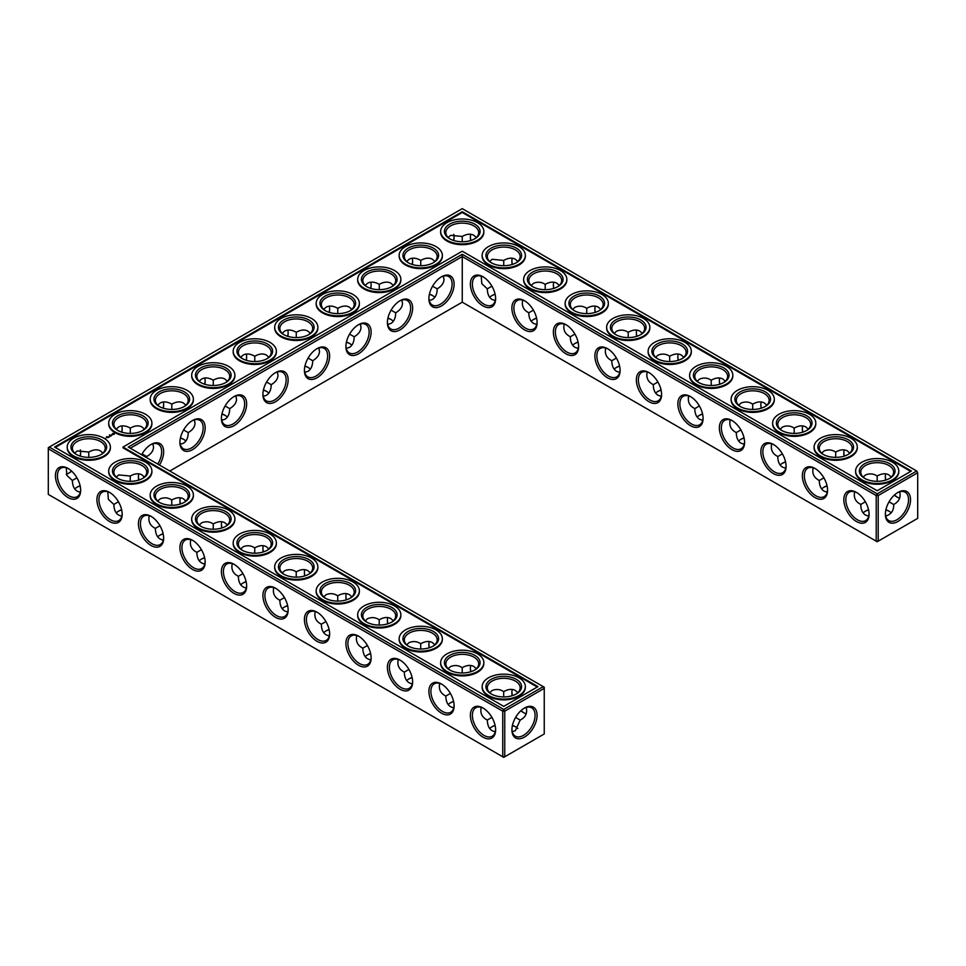<?xml version="1.0" encoding="UTF-8"?>
<svg xmlns="http://www.w3.org/2000/svg" width="966" height="966" viewBox="0 0 966 966"><rect width="100%" height="100%" fill="white"/><g stroke="black" fill="none" stroke-linecap="round" stroke-linejoin="round"><path stroke-width="1.45" d="M889.3 511.364A17.835 10.3 0 0 0 885.858 509.927M868.579 509.915A17.835 10.3 0 0 0 865.101 511.364M891.256 512.874A16.434 9.491 0 0 0 888.817 511.074A16.434 9.491 0 0 0 885.894 509.734M868.531 509.722A16.434 9.491 0 0 0 865.584 511.074A16.434 9.491 0 0 0 863.121 512.898M865.355 501.777L860.766 504.469C860.839 509.625 862.445 513.175 865.584 515.107L868.724 516.122M899.732 491.791C900.964 497.587 898.935 501.813 893.635 504.469L889.046 501.825M893.635 504.469C893.985 510.386 891.352 514.262 885.701 516.086M515.844 726.975A17.835 10.3 0 0 0 512.403 725.538M495.123 725.526A17.835 10.3 0 0 0 491.646 726.975M225.38 415.537A17.835 10.3 0 0 0 221.914 414.088M266.87 391.58A17.835 10.3 0 0 0 263.404 390.131M308.371 367.623A17.835 10.3 0 0 0 304.894 366.174M183.89 439.494A17.835 10.3 0 0 0 180.413 438.045M163.157 533.872A17.835 10.3 0 0 0 159.692 535.321M121.668 509.915A17.835 10.3 0 0 0 118.202 511.364M349.861 343.667A17.835 10.3 0 0 0 346.396 342.218M412.132 677.613A17.835 10.3 0 0 0 408.666 679.062M370.642 653.656A17.835 10.3 0 0 0 367.165 655.105M391.363 319.71A17.835 10.3 0 0 0 387.885 318.261M432.853 295.753A17.835 10.3 0 0 0 429.387 294.304M329.14 629.699A17.835 10.3 0 0 0 325.675 631.148M453.622 701.57A17.835 10.3 0 0 0 450.156 703.019M287.651 605.742A17.835 10.3 0 0 0 284.173 607.191M80.178 485.958A17.835 10.3 0 0 0 76.7 487.407M204.659 557.829A17.835 10.3 0 0 0 201.182 559.278M246.149 581.786A17.835 10.3 0 0 0 242.683 583.235M827.077 485.958A17.835 10.3 0 0 0 823.612 487.407M785.587 462.002A17.835 10.3 0 0 0 782.11 463.451M744.086 438.045A17.835 10.3 0 0 0 740.62 439.494M702.596 414.088A17.835 10.3 0 0 0 699.13 415.537M495.123 294.304A17.835 10.3 0 0 0 491.646 295.753M619.604 366.174A17.835 10.3 0 0 0 616.139 367.623M578.115 342.218A17.835 10.3 0 0 0 574.637 343.667M661.106 390.131A17.835 10.3 0 0 0 657.629 391.58M536.613 318.261A17.835 10.3 0 0 0 533.147 319.71M860.766 504.409C855.465 501.777 853.437 497.562 854.668 491.754M869.062 513.646A16.434 9.491 60 0 1 865.669 520.614A16.434 9.491 60 0 1 849.235 511.123A16.434 9.491 60 0 1 849.235 492.153A16.434 9.491 60 0 1 856.963 492.696M897.438 492.732A16.386 9.455 -60 0 1 905.142 492.189A16.386 9.455 -60 0 1 905.142 511.111A16.386 9.455 -60 0 1 888.756 520.565A16.386 9.455 -60 0 1 885.375 513.622M891.28 477.059L888.817 474.849C885.581 473.099 881.704 473.485 877.2 476.009L877.164 481.322M899.732 498.202A16.434 9.491 60 0 1 896.955 496.995A16.434 9.491 60 0 1 894.335 495.135M885.641 480.09A16.434 9.491 60 0 1 885.339 476.866A16.434 9.491 60 0 1 885.677 473.835M863.145 477.083L865.584 474.898C869.738 473.255 873.602 473.63 877.152 476.033L877.152 476.033M462.255 302.177L462.255 256.558L876.21 495.558L876.21 541.165L877.2 541.745L917.7 518.356L917.7 472.748L878.203 495.558L878.203 541.165L876.21 541.165L462.255 302.177L169.799 471.022M462.255 254.263L877.2 493.831L878.203 495.558L876.21 495.558L877.2 493.831L916.71 471.022L462.255 208.644L48.3 447.644L48.3 448.792L49.29 447.065L503.745 709.442L502.755 711.169L504.747 711.169L503.745 709.442L543.254 686.633L544.244 688.36L504.747 711.169L504.747 756.776L502.755 756.776L502.755 711.169L48.3 448.792L48.3 494.399L503.745 757.356L544.244 733.967L544.244 687.212L128.297 447.065L462.255 254.263L462.255 256.558L130.289 448.212M489.665 728.509A16.434 9.491 180 0 1 492.129 726.686A16.434 9.491 180 0 1 495.075 725.333M512.439 725.345A16.434 9.491 180 0 1 515.361 726.686A16.434 9.491 180 0 1 517.812 728.485M221.951 413.895A16.434 9.491 180 0 1 224.897 415.247A16.434 9.491 180 0 1 227.36 417.07M263.452 389.938A16.434 9.491 180 0 1 266.399 391.29A16.434 9.491 180 0 1 268.85 393.114M304.942 365.981A16.434 9.491 180 0 1 307.888 367.334A16.434 9.491 180 0 1 310.352 369.157M180.461 437.852A16.434 9.491 180 0 1 183.407 439.204A16.434 9.491 180 0 1 185.87 441.027M157.712 536.855A16.434 9.491 180 0 1 160.175 535.031A16.434 9.491 180 0 1 163.121 533.679M116.222 512.898A16.434 9.491 180 0 1 118.673 511.074A16.434 9.491 180 0 1 121.619 509.722M346.432 342.024A16.434 9.491 180 0 1 349.39 343.377A16.434 9.491 180 0 1 351.841 345.2M406.686 680.595A16.434 9.491 180 0 1 409.137 678.772A16.434 9.491 180 0 1 412.084 677.42M365.184 656.638A16.434 9.491 180 0 1 367.648 654.815A16.434 9.491 180 0 1 370.594 653.463M387.934 318.068A16.434 9.491 180 0 1 390.88 319.42A16.434 9.491 180 0 1 393.343 321.243M429.423 294.111A16.434 9.491 180 0 1 432.382 295.463A16.434 9.491 180 0 1 434.833 297.286M323.695 632.682A16.434 9.491 180 0 1 326.146 630.858A16.434 9.491 180 0 1 329.104 629.506M448.176 704.552A16.434 9.491 180 0 1 450.639 702.729A16.434 9.491 180 0 1 453.585 701.376M282.193 608.725A16.434 9.491 180 0 1 284.656 606.902A16.434 9.491 180 0 1 287.602 605.549M74.72 488.941A16.434 9.491 180 0 1 77.183 487.118A16.434 9.491 180 0 1 80.13 485.765M199.201 560.811A16.434 9.491 180 0 1 201.665 558.988A16.434 9.491 180 0 1 204.611 557.636M240.703 584.768A16.434 9.491 180 0 1 243.154 582.945A16.434 9.491 180 0 1 246.113 581.592M827.041 485.765A16.434 9.491 0 0 0 824.083 487.118A16.434 9.491 0 0 0 821.631 488.941M785.539 461.808A16.434 9.491 0 0 0 782.593 463.161A16.434 9.491 0 0 0 780.13 464.984M744.049 437.852A16.434 9.491 0 0 0 741.103 439.204A16.434 9.491 0 0 0 738.64 441.027M702.548 413.895A16.434 9.491 0 0 0 699.601 415.247A16.434 9.491 0 0 0 697.15 417.07M495.075 294.111A16.434 9.491 0 0 0 492.129 295.463A16.434 9.491 0 0 0 489.665 297.286M619.568 365.981A16.434 9.491 0 0 0 616.61 367.334A16.434 9.491 0 0 0 614.159 369.157M578.066 342.024A16.434 9.491 0 0 0 575.12 343.377A16.434 9.491 0 0 0 572.657 345.2M661.058 389.938A16.434 9.491 0 0 0 658.112 391.29A16.434 9.491 0 0 0 655.648 393.114M536.577 318.068A16.434 9.491 0 0 0 533.618 319.42A16.434 9.491 0 0 0 531.167 321.243M889.3 478.593A16.434 9.491 0 0 0 893.635 472.169A16.434 9.491 0 0 0 877.2 462.69A16.434 9.491 0 0 0 860.766 472.169A16.434 9.491 0 0 0 865.101 478.593M856.456 492.394L856.456 492.394A17.835 10.3 60 0 1 869.074 514.238A17.835 10.3 60 0 1 856.456 521.519A17.835 10.3 60 0 1 843.837 499.676A17.835 10.3 60 0 1 856.456 492.394M897.945 492.431A17.799 10.276 -60 0 1 910.527 499.688A17.799 10.276 -60 0 1 897.945 521.483A17.799 10.276 -60 0 1 885.363 514.226A17.799 10.276 -60 0 1 897.945 492.431L897.945 492.431M897.438 497.261A17.835 10.3 60 0 1 894.48 495.003M885.822 480.042A17.835 10.3 60 0 1 885.339 476.31M847.798 454.636A16.434 9.491 0 0 0 852.133 448.212A16.434 9.491 0 0 0 835.711 438.733A16.434 9.491 0 0 0 819.277 448.212A16.434 9.491 0 0 0 823.612 454.636M849.778 453.102L847.327 450.893C844.091 449.142 840.215 449.528 835.711 452.052L835.675 457.365M821.643 453.126L824.083 450.941C828.248 449.299 832.1 449.673 835.662 452.076M844.139 456.133A16.434 9.491 60 0 1 843.837 452.909A16.434 9.491 60 0 1 844.187 449.878M823.865 477.82L819.277 480.513C819.349 485.669 820.955 489.219 824.083 491.151L827.234 492.165M819.277 480.452C813.976 477.82 811.935 473.606 813.179 467.798M827.56 489.69A16.434 9.491 60 0 1 824.167 496.657A16.434 9.491 60 0 1 807.745 487.166A16.434 9.491 60 0 1 807.745 468.196A16.434 9.491 60 0 1 815.473 468.739M648.983 372.61L648.983 372.61A17.835 10.3 60 0 1 661.589 394.454A17.835 10.3 60 0 1 648.983 401.735A17.835 10.3 60 0 1 636.365 379.892A17.835 10.3 60 0 1 648.983 372.61L648.983 372.61M607.481 348.654L607.481 348.654A17.835 10.3 60 0 1 620.1 370.497A17.835 10.3 60 0 1 607.481 377.778A17.835 10.3 60 0 1 594.875 355.935A17.835 10.3 60 0 1 607.481 348.654L607.481 348.654M565.991 324.697L565.991 324.697A17.835 10.3 60 0 1 578.61 346.54A17.835 10.3 60 0 1 565.991 353.822A17.835 10.3 60 0 1 553.373 331.978A17.835 10.3 60 0 1 565.991 324.697L565.991 324.697M524.49 300.74L524.49 300.74A17.835 10.3 60 0 1 537.108 322.584A17.835 10.3 60 0 1 524.49 329.865A17.835 10.3 60 0 1 511.883 308.021A17.835 10.3 60 0 1 524.49 300.74L524.49 300.74M483 276.783L483 276.783A17.835 10.3 60 0 1 495.618 298.627A17.835 10.3 60 0 1 483 305.908A17.835 10.3 60 0 1 470.382 284.064A17.835 10.3 60 0 1 483 276.783L483 276.783M814.954 468.438L814.954 468.438A17.835 10.3 60 0 1 827.572 490.281A17.835 10.3 60 0 1 814.954 497.562A17.835 10.3 60 0 1 802.348 475.719A17.835 10.3 60 0 1 814.954 468.438L814.954 468.438M773.464 444.481L773.464 444.481A17.835 10.3 60 0 1 786.082 466.324A17.835 10.3 60 0 1 773.464 473.606A17.835 10.3 60 0 1 760.846 451.762A17.835 10.3 60 0 1 773.464 444.481L773.464 444.481M731.974 420.524L731.974 420.524A17.835 10.3 60 0 1 744.581 442.368A17.835 10.3 60 0 1 731.974 449.649A17.835 10.3 60 0 1 719.356 427.805A17.835 10.3 60 0 1 731.974 420.524L731.974 420.524M690.473 396.567L690.473 396.567A17.835 10.3 60 0 1 703.091 418.411A17.835 10.3 60 0 1 690.473 425.692A17.835 10.3 60 0 1 677.854 403.848A17.835 10.3 60 0 1 690.473 396.567L690.473 396.567M441.51 276.783L441.51 276.783A17.835 10.3 120 0 0 428.892 298.627A17.835 10.3 120 0 0 441.51 305.908A17.835 10.3 120 0 0 454.117 284.064A17.835 10.3 120 0 0 441.51 276.783L441.51 276.783M400.009 300.74L400.009 300.74A17.835 10.3 120 0 0 387.39 322.584A17.835 10.3 120 0 0 400.009 329.865A17.835 10.3 120 0 0 412.627 308.021A17.835 10.3 120 0 0 400.009 300.74L400.009 300.74M358.519 324.697L358.519 324.697A17.835 10.3 120 0 0 345.9 346.54A17.835 10.3 120 0 0 358.519 353.822A17.835 10.3 120 0 0 371.125 331.978A17.835 10.3 120 0 0 358.519 324.697L358.519 324.697M317.017 348.654L317.017 348.654A17.835 10.3 120 0 0 304.411 370.497A17.835 10.3 120 0 0 317.017 377.778A17.835 10.3 120 0 0 329.635 355.935A17.835 10.3 120 0 0 317.017 348.654L317.017 348.654M275.527 372.61L275.527 372.61A17.835 10.3 120 0 0 262.909 394.454A17.835 10.3 120 0 0 275.527 401.735A17.835 10.3 120 0 0 288.146 379.892A17.835 10.3 120 0 0 275.527 372.61L275.527 372.61M234.026 396.567L234.026 396.567A17.835 10.3 120 0 0 221.419 418.411A17.835 10.3 120 0 0 234.026 425.692A17.835 10.3 120 0 0 246.644 403.848A17.835 10.3 120 0 0 234.026 396.567L234.026 396.567M192.536 420.524L192.536 420.524A17.835 10.3 120 0 0 179.917 442.368A17.835 10.3 120 0 0 192.536 449.649A17.835 10.3 120 0 0 205.154 427.805A17.835 10.3 120 0 0 192.536 420.524L192.536 420.524M159.45 465.044A17.835 10.3 120 0 0 162.831 447.041A17.835 10.3 120 0 0 151.046 444.481L151.046 444.481A17.835 10.3 120 0 0 141.64 454.769M304.894 575.869A17.835 10.3 60 0 1 304.411 572.138M263.404 551.912A17.835 10.3 60 0 1 262.921 548.181M221.914 527.955A17.835 10.3 60 0 1 221.431 524.224M180.413 503.998A17.835 10.3 60 0 1 179.93 500.267M138.923 480.042A17.835 10.3 60 0 1 138.44 476.31M523.983 712.872A17.835 10.3 60 0 1 521.024 710.614M512.378 695.653A17.835 10.3 60 0 1 511.895 691.922M470.877 671.696A17.835 10.3 60 0 1 470.394 667.965M429.387 647.739A17.835 10.3 60 0 1 428.904 644.008M387.885 623.782A17.835 10.3 60 0 1 387.402 620.051M346.396 599.826A17.835 10.3 60 0 1 345.913 596.094M524.49 708.042L524.49 708.042A17.799 10.276 120 0 0 511.92 729.837A17.799 10.276 120 0 0 524.49 737.094A17.799 10.276 120 0 0 537.072 715.299A17.799 10.276 120 0 0 524.49 708.042L524.49 708.042M68.055 468.438L68.055 468.438A17.835 10.3 60 0 1 80.661 490.281A17.835 10.3 60 0 1 68.055 497.562A17.835 10.3 60 0 1 55.436 475.719A17.835 10.3 60 0 1 68.055 468.438L68.055 468.438M109.544 492.394L109.544 492.394A17.835 10.3 60 0 1 122.163 514.238A17.835 10.3 60 0 1 109.544 521.519A17.835 10.3 60 0 1 96.926 499.676A17.835 10.3 60 0 1 109.544 492.394L109.544 492.394M151.046 516.351L151.046 516.351A17.835 10.3 60 0 1 163.652 538.195A17.835 10.3 60 0 1 151.046 545.476A17.835 10.3 60 0 1 138.428 523.632A17.835 10.3 60 0 1 151.046 516.351L151.046 516.351M192.536 540.308L192.536 540.308A17.835 10.3 60 0 1 205.154 562.152A17.835 10.3 60 0 1 192.536 569.433A17.835 10.3 60 0 1 179.917 547.589A17.835 10.3 60 0 1 192.536 540.308L192.536 540.308M234.026 564.265L234.026 564.265A17.835 10.3 60 0 1 246.644 586.108A17.835 10.3 60 0 1 234.026 593.39A17.835 10.3 60 0 1 221.419 571.546A17.835 10.3 60 0 1 234.026 564.265L234.026 564.265M275.527 588.222L275.527 588.222A17.835 10.3 60 0 1 288.146 610.065A17.835 10.3 60 0 1 275.527 617.346A17.835 10.3 60 0 1 262.909 595.503A17.835 10.3 60 0 1 275.527 588.222L275.527 588.222M317.017 612.178L317.017 612.178A17.835 10.3 60 0 1 329.635 634.022A17.835 10.3 60 0 1 317.017 641.303A17.835 10.3 60 0 1 304.411 619.46A17.835 10.3 60 0 1 317.017 612.178L317.017 612.178M358.519 636.135L358.519 636.135A17.835 10.3 60 0 1 371.125 657.979A17.835 10.3 60 0 1 358.519 665.26A17.835 10.3 60 0 1 345.9 643.416A17.835 10.3 60 0 1 358.519 636.135L358.519 636.135M400.009 660.092L400.009 660.092A17.835 10.3 60 0 1 412.627 681.936A17.835 10.3 60 0 1 400.009 689.217A17.835 10.3 60 0 1 387.39 667.373A17.835 10.3 60 0 1 400.009 660.092L400.009 660.092M441.51 684.049L441.51 684.049A17.835 10.3 60 0 1 454.117 705.892A17.835 10.3 60 0 1 441.51 713.174A17.835 10.3 60 0 1 428.892 691.33A17.835 10.3 60 0 1 441.51 684.049L441.51 684.049M483 708.006L483 708.006A17.835 10.3 60 0 1 495.618 729.849A17.835 10.3 60 0 1 483 737.13A17.835 10.3 60 0 1 470.382 715.287A17.835 10.3 60 0 1 483 708.006L483 708.006M454.08 236.767A17.799 10.276 -60 0 1 453.597 240.462M412.132 264.43A17.835 10.3 120 0 0 412.615 260.699M370.642 288.387A17.835 10.3 120 0 0 371.125 284.656M329.14 312.344A17.835 10.3 120 0 0 329.623 308.613M287.651 336.301A17.835 10.3 120 0 0 288.134 332.57M246.149 360.258A17.835 10.3 120 0 0 246.632 356.526M204.659 384.214A17.835 10.3 120 0 0 205.142 380.483M163.157 408.171A17.835 10.3 120 0 0 163.64 404.44M121.668 432.128A17.835 10.3 120 0 0 122.151 428.397M68.562 473.268A17.799 10.276 120 0 0 71.52 470.997M80.142 456.073A17.799 10.276 120 0 0 80.625 452.378M678.349 360.258A17.835 10.3 60 0 1 677.866 356.526M636.86 336.301A17.835 10.3 60 0 1 636.377 332.57M595.358 312.344A17.835 10.3 60 0 1 594.875 308.613M553.868 288.387A17.835 10.3 60 0 1 553.385 284.656M512.378 264.43A17.835 10.3 60 0 1 511.895 260.699M470.877 240.474A17.835 10.3 60 0 1 470.394 236.742M844.332 456.085A17.835 10.3 60 0 1 843.849 452.354M802.843 432.128A17.835 10.3 60 0 1 802.36 428.397M761.341 408.171A17.835 10.3 60 0 1 760.858 404.44M719.851 384.214A17.835 10.3 60 0 1 719.368 380.483M512.246 731.697L515.361 730.67L520.179 720.081L515.602 717.436M481.213 707.366C479.981 713.162 482.01 717.388 487.311 720.02L487.311 720.081C487.516 726.975 490.173 730.864 495.268 731.733M487.311 720.02L491.899 717.388M221.757 420.295L224.897 419.28C228.036 417.348 229.642 413.798 229.715 408.642L225.114 405.986M263.259 396.338L266.399 395.323C269.538 393.391 271.132 389.841 271.204 384.685L266.604 382.029M304.749 372.381L307.888 371.367C311.028 369.435 312.634 365.885 312.706 360.729L308.106 358.072M180.268 444.251L183.407 443.237C186.547 441.305 188.153 437.755 188.225 432.599L183.612 429.942M146.699 457.679L146.723 456.556L142.123 453.899M149.259 515.711C148.015 521.507 150.056 525.733 155.357 528.366L155.357 528.426C155.562 535.321 158.207 539.209 163.314 540.079M155.357 528.366L159.945 525.733M107.769 491.754L108.361 499.337L113.867 504.469C114.06 511.364 116.717 515.252 121.813 516.122M113.867 504.409L118.444 501.777M346.239 348.424L349.39 347.41C352.518 345.478 354.124 341.928 354.196 336.772L349.595 334.115M398.233 659.452C396.99 665.248 399.018 669.474 404.331 672.107L404.331 672.167C404.525 679.062 407.181 682.95 412.277 683.819M404.331 672.107L408.908 669.474M356.732 635.495C355.5 641.291 357.529 645.517 362.83 648.15L362.83 648.21C363.035 655.105 365.691 658.993 370.787 659.863M362.83 648.15L367.418 645.517M387.74 324.467L390.88 323.453C394.019 321.521 395.625 317.971 395.698 312.815L391.085 310.158M429.23 300.511L432.382 299.496C435.509 297.564 437.115 294.014 437.187 288.858L432.587 286.202M315.242 611.538C313.998 617.334 316.027 621.561 321.34 624.193L321.34 624.253C321.533 631.148 324.19 635.036 329.297 635.906M321.34 624.193L325.928 621.561M439.723 683.409C438.479 689.205 440.52 693.431 445.821 696.063L445.821 696.124C446.026 703.019 448.671 706.907 453.779 707.776M445.821 696.063L450.41 693.431M273.74 587.582C272.509 593.378 274.537 597.604 279.838 600.236L279.838 600.297C280.043 607.191 282.7 611.08 287.796 611.949M279.838 600.236L284.427 597.604M66.268 467.798L66.871 475.381L72.365 480.513C72.571 487.407 75.227 491.296 80.323 492.165M72.365 480.452L76.954 477.82M190.749 539.668C189.517 545.464 191.546 549.69 196.847 552.323L196.847 552.383C197.052 559.278 199.708 563.166 204.804 564.035M196.847 552.323L201.435 549.69M232.251 563.625C231.007 569.421 233.048 573.647 238.348 576.279L238.348 576.34C238.554 583.235 241.198 587.123 246.306 587.992M238.348 576.279L242.937 573.647M782.363 453.863L777.775 456.556C777.847 461.712 779.453 465.262 782.593 467.194L785.732 468.208M740.874 429.906L736.285 432.599C736.358 437.755 737.964 441.305 741.103 443.237L744.243 444.251M699.372 405.949L694.795 408.642C694.868 413.798 696.462 417.348 699.601 419.28L702.741 420.295M491.899 286.165L487.311 288.858C487.395 294.014 488.989 297.564 492.129 299.496L495.268 300.511M616.393 358.036L611.804 360.729C611.876 365.885 613.482 369.435 616.61 371.367L619.761 372.381M574.891 334.079L570.302 336.772C570.375 341.928 571.981 345.478 575.12 347.41L578.26 348.424M657.882 381.993L653.294 384.685C653.366 389.841 654.972 393.391 658.112 395.323L661.251 396.338M533.401 310.122L528.813 312.815C528.885 317.971 530.491 321.521 533.618 323.453L536.77 324.467M864.582 478.303A17.835 10.3 0 0 0 889.819 478.303A17.835 10.3 0 0 0 889.819 463.74A17.835 10.3 0 0 0 864.582 463.74A17.835 10.3 0 0 0 864.582 478.303L864.582 478.303M823.092 454.346A17.835 10.3 0 0 0 848.317 454.346A17.835 10.3 0 0 0 848.317 439.784A17.835 10.3 0 0 0 823.092 439.784A17.835 10.3 0 0 0 823.092 454.346L823.092 454.346M916.71 471.022L917.7 472.748L916.71 471.022M661.589 393.862A16.434 9.491 60 0 1 658.196 400.83A16.434 9.491 60 0 1 641.762 391.339A16.434 9.491 60 0 1 641.762 372.369A16.434 9.491 60 0 1 649.49 372.912M620.087 369.906A16.434 9.491 60 0 1 616.694 376.873A16.434 9.491 60 0 1 600.26 367.382A16.434 9.491 60 0 1 600.26 348.412A16.434 9.491 60 0 1 607.988 348.955M578.598 345.949A16.434 9.491 60 0 1 575.205 352.916A16.434 9.491 60 0 1 558.771 343.425A16.434 9.491 60 0 1 558.771 324.455A16.434 9.491 60 0 1 566.499 324.999M537.096 321.992A16.434 9.491 60 0 1 533.703 328.959A16.434 9.491 60 0 1 517.281 319.468A16.434 9.491 60 0 1 517.281 300.498A16.434 9.491 60 0 1 525.009 301.042M495.606 298.035A16.434 9.491 60 0 1 492.213 305.002A16.434 9.491 60 0 1 475.779 295.511A16.434 9.491 60 0 1 475.779 276.542A16.434 9.491 60 0 1 483.507 277.085M786.07 465.733A16.434 9.491 60 0 1 782.677 472.7A16.434 9.491 60 0 1 766.243 463.209A16.434 9.491 60 0 1 766.243 444.239A16.434 9.491 60 0 1 773.971 444.783M744.569 441.776A16.434 9.491 60 0 1 741.176 448.743A16.434 9.491 60 0 1 724.754 439.252A16.434 9.491 60 0 1 724.754 420.282A16.434 9.491 60 0 1 732.482 420.826M703.079 417.819A16.434 9.491 60 0 1 699.686 424.786A16.434 9.491 60 0 1 683.252 415.295A16.434 9.491 60 0 1 683.252 396.326A16.434 9.491 60 0 1 690.98 396.869M428.904 298.035A16.434 9.491 120 0 0 432.297 305.002A16.434 9.491 120 0 0 448.719 295.511A16.434 9.491 120 0 0 448.719 276.542A16.434 9.491 120 0 0 440.991 277.085M387.402 321.992A16.434 9.491 120 0 0 390.795 328.959A16.434 9.491 120 0 0 407.229 319.468A16.434 9.491 120 0 0 407.229 300.498A16.434 9.491 120 0 0 399.501 301.042M345.913 345.949A16.434 9.491 120 0 0 349.306 352.916A16.434 9.491 120 0 0 365.74 343.425A16.434 9.491 120 0 0 365.74 324.455A16.434 9.491 120 0 0 358.012 324.999M304.411 369.906A16.434 9.491 120 0 0 307.804 376.873A16.434 9.491 120 0 0 324.238 367.382A16.434 9.491 120 0 0 324.238 348.412A16.434 9.491 120 0 0 316.51 348.955M262.921 393.862A16.434 9.491 120 0 0 266.314 400.83A16.434 9.491 120 0 0 282.748 391.339A16.434 9.491 120 0 0 282.748 372.369A16.434 9.491 120 0 0 275.02 372.912M221.431 417.819A16.434 9.491 120 0 0 224.824 424.786A16.434 9.491 120 0 0 241.246 415.295A16.434 9.491 120 0 0 241.246 396.326A16.434 9.491 120 0 0 233.518 396.869M179.93 441.776A16.434 9.491 120 0 0 183.323 448.743A16.434 9.491 120 0 0 199.757 439.252A16.434 9.491 120 0 0 199.757 420.282A16.434 9.491 120 0 0 192.029 420.826M157.748 464.066A16.434 9.491 120 0 0 158.255 444.239A16.434 9.491 120 0 0 150.527 444.783M304.713 575.929A16.434 9.491 60 0 1 304.411 572.693A16.434 9.491 60 0 1 304.749 569.662M263.211 551.96A16.434 9.491 60 0 1 262.909 548.736A16.434 9.491 60 0 1 263.259 545.705M221.721 528.004A16.434 9.491 60 0 1 221.419 524.779A16.434 9.491 60 0 1 221.757 521.749M180.231 504.047A16.434 9.491 60 0 1 179.917 500.823A16.434 9.491 60 0 1 180.268 497.792M138.73 480.09A16.434 9.491 60 0 1 138.428 476.866A16.434 9.491 60 0 1 138.766 473.835M526.277 713.814A16.434 9.491 60 0 1 523.5 712.606A16.434 9.491 60 0 1 520.879 710.747M512.185 695.713A16.434 9.491 60 0 1 511.883 692.477A16.434 9.491 60 0 1 512.221 689.446M470.696 671.756A16.434 9.491 60 0 1 470.382 668.52A16.434 9.491 60 0 1 470.732 665.489M429.194 647.8A16.434 9.491 60 0 1 428.892 644.563A16.434 9.491 60 0 1 429.23 641.533M387.704 623.843A16.434 9.491 60 0 1 387.39 620.607A16.434 9.491 60 0 1 387.74 617.576M346.202 599.886A16.434 9.491 60 0 1 345.9 596.65A16.434 9.491 60 0 1 346.239 593.619M511.92 729.233A16.386 9.455 120 0 0 515.313 736.177A16.386 9.455 120 0 0 531.686 726.722A16.386 9.455 120 0 0 531.686 707.8A16.386 9.455 120 0 0 523.983 708.344M80.661 489.69A16.434 9.491 60 0 1 77.268 496.657A16.434 9.491 60 0 1 60.834 487.166A16.434 9.491 60 0 1 60.834 468.196A16.434 9.491 60 0 1 68.562 468.739M122.151 513.646A16.434 9.491 60 0 1 118.758 520.614A16.434 9.491 60 0 1 102.324 511.123A16.434 9.491 60 0 1 102.324 492.153A16.434 9.491 60 0 1 110.052 492.696M163.64 537.603A16.434 9.491 60 0 1 160.247 544.57A16.434 9.491 60 0 1 143.825 535.079A16.434 9.491 60 0 1 143.825 516.11A16.434 9.491 60 0 1 151.553 516.653M205.142 561.56A16.434 9.491 60 0 1 201.749 568.527A16.434 9.491 60 0 1 185.315 559.036A16.434 9.491 60 0 1 185.315 540.066A16.434 9.491 60 0 1 193.043 540.61M246.632 585.517A16.434 9.491 60 0 1 243.239 592.484A16.434 9.491 60 0 1 226.817 582.993A16.434 9.491 60 0 1 226.817 564.023A16.434 9.491 60 0 1 234.545 564.567M288.134 609.474A16.434 9.491 60 0 1 284.741 616.441A16.434 9.491 60 0 1 268.306 606.95A16.434 9.491 60 0 1 268.306 587.98A16.434 9.491 60 0 1 276.034 588.523M329.623 633.43A16.434 9.491 60 0 1 326.23 640.398A16.434 9.491 60 0 1 309.796 630.907A16.434 9.491 60 0 1 309.796 611.937A16.434 9.491 60 0 1 317.524 612.48M371.125 657.387A16.434 9.491 60 0 1 367.732 664.354A16.434 9.491 60 0 1 351.298 654.863A16.434 9.491 60 0 1 351.298 635.894A16.434 9.491 60 0 1 359.026 636.437M412.615 681.344A16.434 9.491 60 0 1 409.222 688.311A16.434 9.491 60 0 1 392.788 678.82A16.434 9.491 60 0 1 392.788 659.85A16.434 9.491 60 0 1 400.516 660.394M454.105 705.301A16.434 9.491 60 0 1 450.711 712.268A16.434 9.491 60 0 1 434.289 702.777A16.434 9.491 60 0 1 434.289 683.807A16.434 9.491 60 0 1 442.017 684.351M495.606 729.258A16.434 9.491 60 0 1 492.213 736.225A16.434 9.491 60 0 1 475.779 726.734A16.434 9.491 60 0 1 475.779 707.764A16.434 9.491 60 0 1 483.507 708.307M453.754 234.303A16.386 9.455 -60 0 1 454.08 237.322A16.386 9.455 -60 0 1 453.791 240.522M412.325 264.479A16.434 9.491 120 0 0 412.627 261.255A16.434 9.491 120 0 0 412.277 258.224M370.823 288.436A16.434 9.491 120 0 0 371.125 285.212A16.434 9.491 120 0 0 370.787 282.181M329.334 312.392A16.434 9.491 120 0 0 329.635 309.168A16.434 9.491 120 0 0 329.297 306.137M287.832 336.349A16.434 9.491 120 0 0 288.146 333.125A16.434 9.491 120 0 0 287.796 330.094M246.342 360.306A16.434 9.491 120 0 0 246.644 357.082A16.434 9.491 120 0 0 246.306 354.051M204.84 384.263A16.434 9.491 120 0 0 205.154 381.039A16.434 9.491 120 0 0 204.804 378.008M163.351 408.22A16.434 9.491 120 0 0 163.652 404.995A16.434 9.491 120 0 0 163.314 401.965M121.861 432.176A16.434 9.491 120 0 0 122.163 428.952A16.434 9.491 120 0 0 121.813 425.921M66.268 474.209A16.386 9.455 120 0 0 69.045 472.99A16.386 9.455 120 0 0 71.665 471.13M80.335 456.133A16.386 9.455 120 0 0 80.637 452.933A16.386 9.455 120 0 0 80.299 449.915M678.168 360.306A16.434 9.491 60 0 1 677.854 357.082A16.434 9.491 60 0 1 678.204 354.051M636.666 336.349A16.434 9.491 60 0 1 636.365 333.125A16.434 9.491 60 0 1 636.703 330.094M595.177 312.392A16.434 9.491 60 0 1 594.875 309.168A16.434 9.491 60 0 1 595.213 306.137M553.675 288.436A16.434 9.491 60 0 1 553.373 285.212A16.434 9.491 60 0 1 553.723 282.181M512.185 264.479A16.434 9.491 60 0 1 511.883 261.255A16.434 9.491 60 0 1 512.221 258.224M470.696 240.522A16.434 9.491 60 0 1 470.382 237.298A16.434 9.491 60 0 1 470.732 234.267M802.649 432.176A16.434 9.491 60 0 1 802.348 428.952A16.434 9.491 60 0 1 802.686 425.921M761.16 408.22A16.434 9.491 60 0 1 760.846 404.995A16.434 9.491 60 0 1 761.196 401.965M719.658 384.263A16.434 9.491 60 0 1 719.356 381.039A16.434 9.491 60 0 1 719.694 378.008M520.179 720.081C525.48 717.436 527.508 713.21 526.277 707.402M503.709 696.933L503.697 691.644C500.122 689.241 496.27 688.855 492.129 690.509L489.69 692.694M517.824 692.67L515.361 690.461C512.125 688.71 508.249 689.096 503.745 691.62L503.697 691.644M235.837 395.915L236.525 399.151C236.416 402.834 234.146 405.998 229.715 408.642M185.87 405.189L183.407 402.979C180.171 401.228 176.295 401.615 171.791 404.138L171.791 404.138C167.287 401.615 163.411 401.228 160.175 402.979L157.712 405.189M194.335 419.872L195.023 423.108C194.927 426.791 192.657 429.955 188.225 432.599M171.791 409.451L171.791 404.138M213.281 385.494L213.281 380.181C208.777 377.658 204.901 377.271 201.665 379.022L199.201 381.232M227.36 381.232L224.897 379.022C221.661 377.271 217.785 377.658 213.281 380.181L213.281 380.181M277.327 371.958L278.015 375.194C277.906 378.877 275.648 382.041 271.204 384.685M254.782 361.538L254.782 356.225C250.266 353.701 246.402 353.315 243.154 355.065L240.703 357.275M268.85 357.275L266.399 355.065C263.163 353.315 259.286 353.701 254.782 356.225L254.782 356.225M318.828 348.001L319.505 351.238C319.408 354.92 317.138 358.084 312.706 360.729M296.272 337.581L296.272 332.268C291.768 329.744 287.892 329.358 284.656 331.109L282.193 333.318M310.352 333.318L307.888 331.109C304.652 329.358 300.776 329.744 296.272 332.268L296.272 332.268M144.369 429.145L141.917 426.936C138.669 425.185 134.805 425.571 130.289 428.095L130.289 428.095C125.785 425.571 121.909 425.185 118.673 426.936L116.222 429.145M152.845 443.829L153.534 447.065C153.425 450.748 151.155 453.911 146.723 456.556M130.289 433.408L130.289 428.095M102.879 453.102L100.416 450.893C97.18 449.142 93.304 449.528 88.8 452.052L77.183 450.941L74.744 453.126M88.763 457.365L88.751 452.076M213.244 529.235L213.232 523.946C209.658 521.543 205.806 521.157 201.665 522.811L199.225 524.997M171.755 505.278L171.743 499.99C168.169 497.587 164.305 497.2 160.175 498.854L157.724 501.04M185.87 501.016L183.407 498.806C180.171 497.055 176.295 497.442 171.791 499.965L171.743 499.99M130.265 481.322L130.241 476.033L118.673 474.898L116.234 477.083M144.369 477.059L141.917 474.849C138.669 473.099 134.805 473.485 130.289 476.009L130.241 476.033M360.318 324.045L361.006 327.281C360.898 330.964 358.627 334.127 354.196 336.772M337.774 313.624L337.762 308.311C333.258 305.787 329.394 305.401 326.146 307.152L323.695 309.361M351.841 309.361L349.39 307.152C346.154 305.401 342.278 305.787 337.774 308.311L337.774 308.311M462.219 672.976L462.207 667.687C458.633 665.284 454.769 664.898 450.639 666.552L448.188 668.738M420.729 649.019L420.705 643.73C417.131 641.327 413.279 640.941 409.137 642.595L406.698 644.781M434.833 644.757L432.382 642.547C429.133 640.796 425.269 641.183 420.753 643.706L420.705 643.73M379.227 625.062L379.215 619.774C375.641 617.371 371.777 616.984 367.648 618.638L365.208 620.824M393.343 620.8L390.88 618.59C387.644 616.839 383.768 617.226 379.264 619.749L379.215 619.774M401.82 300.088L402.496 303.324C402.399 307.007 400.129 310.171 395.698 312.815M379.264 289.667L379.264 284.354C374.76 281.831 370.884 281.444 367.648 283.195L365.184 285.405M393.343 285.405L390.88 283.195C387.644 281.444 383.768 281.831 379.264 284.354L379.264 284.354M443.309 276.131L443.998 279.367C443.889 283.05 441.619 286.214 437.187 288.858M420.753 265.71L420.753 260.397C416.249 257.874 412.373 257.487 409.137 259.238L406.686 261.448M434.833 261.448L432.382 259.238C429.133 257.487 425.269 257.874 420.753 260.397L420.753 260.397M337.738 601.106L337.726 595.817C334.151 593.414 330.287 593.027 326.146 594.682L323.707 596.867M351.841 596.843L349.39 594.633C346.154 592.883 342.278 593.269 337.774 595.793L337.726 595.817M476.335 668.713L473.871 666.504C470.635 664.753 466.759 665.139 462.255 667.663L462.207 667.687M296.236 577.149L296.224 571.86C292.65 569.457 288.798 569.071 284.656 570.725L282.217 572.91M310.352 572.886L307.888 570.677C304.652 568.926 300.776 569.312 296.272 571.836L296.224 571.86M254.746 553.192L254.734 547.903C251.16 545.5 247.296 545.114 243.154 546.768L240.715 548.954M227.36 524.973L224.897 522.763C221.661 521.012 217.785 521.399 213.281 523.922L213.232 523.946M268.85 548.93L266.399 546.72C263.163 544.969 259.286 545.355 254.782 547.879L254.734 547.903M777.775 456.495C772.474 453.863 770.445 449.649 771.677 443.841M808.288 429.145L805.825 426.936C802.589 425.185 798.713 425.571 794.209 428.095L794.173 433.408M780.154 429.17L782.593 426.984C786.747 425.342 790.611 425.716 794.161 428.119L794.161 428.119M736.285 432.539C730.984 429.906 728.944 425.692 730.187 419.884M766.799 405.189L764.335 402.979C761.099 401.228 757.223 401.615 752.719 404.138L752.683 409.451M752.719 404.138L752.671 404.162C749.121 401.759 745.257 401.385 741.103 403.027L738.652 405.213M694.795 408.582C689.482 405.949 687.454 401.735 688.698 395.927M725.297 381.232L722.846 379.022C719.598 377.271 715.734 377.658 711.217 380.181L711.193 385.494M697.162 381.256L699.601 379.07C703.767 377.428 707.619 377.803 711.169 380.206L711.169 380.206M487.311 288.798L481.817 283.726L481.213 276.143M531.179 285.429L533.618 283.243C537.784 281.601 541.636 281.975 545.198 284.378L545.21 289.667M528.813 312.755C523.512 310.122 521.471 305.908 522.715 300.1M517.824 261.448L515.361 259.238C512.125 257.487 508.249 257.874 503.745 260.397L503.709 265.71M489.69 261.472L492.129 259.286L503.697 260.422M611.804 360.668C606.503 358.036 604.462 353.822 605.706 348.014M655.673 357.299L658.112 355.114C662.265 353.471 666.129 353.846 669.68 356.249L669.692 361.538M653.294 384.625C647.993 381.993 645.964 377.778 647.196 371.97M642.305 333.318L639.854 331.109C636.606 329.358 632.742 329.744 628.238 332.268L628.202 337.581M614.171 333.342L616.61 331.157C620.776 329.515 624.628 329.889 628.19 332.292L628.19 332.292M570.302 336.711C565.001 334.079 562.973 329.865 564.204 324.057M600.816 309.361L598.352 307.152C595.116 305.401 591.24 305.787 586.736 308.311L586.7 313.624M572.681 309.386L575.12 307.2C579.274 305.558 583.138 305.932 586.688 308.335L586.688 308.335M683.807 357.275L681.344 355.065C678.108 353.315 674.232 353.701 669.728 356.225L669.68 356.249M476.335 237.491L473.871 235.281C470.635 233.531 466.759 233.917 462.255 236.441L462.219 241.754M448.188 237.515L450.639 235.33L462.207 236.465M559.314 285.405L556.863 283.195C553.627 281.444 549.751 281.831 545.247 284.354L545.198 284.378M861.926 479.836A21.59 12.473 0 0 0 885.46 482.541A21.59 12.473 0 0 0 898.791 471.022A21.59 12.473 0 0 0 877.2 458.548A21.59 12.473 0 0 0 855.61 471.022A21.59 12.473 0 0 0 861.926 479.836M806.308 430.679A16.434 9.491 0 0 0 810.643 424.255A16.434 9.491 0 0 0 794.209 414.776A16.434 9.491 0 0 0 777.775 424.255A16.434 9.491 0 0 0 782.11 430.679M820.436 455.88A21.59 12.473 0 0 0 843.97 458.584A21.59 12.473 0 0 0 857.301 447.065A21.59 12.473 0 0 0 835.711 434.591A21.59 12.473 0 0 0 814.109 447.065A21.59 12.473 0 0 0 820.436 455.88M462.255 211.711L911.397 471.022L877.2 490.764L462.255 251.196L122.996 447.065L537.941 686.633L503.745 706.375L54.603 447.065L462.255 211.711L462.255 212.484L910.733 471.408M491.646 694.204A16.434 9.491 180 0 1 487.311 687.78A16.434 9.491 180 0 1 503.745 678.301A16.434 9.491 180 0 1 520.179 687.78A16.434 9.491 180 0 1 515.844 694.204M450.156 670.247A16.434 9.491 180 0 1 445.821 663.823A16.434 9.491 180 0 1 462.255 654.344A16.434 9.491 180 0 1 478.689 663.823A16.434 9.491 180 0 1 474.354 670.247M201.182 382.765A16.434 9.491 180 0 1 196.847 376.342A16.434 9.491 180 0 1 213.281 366.863A16.434 9.491 180 0 1 229.715 376.342A16.434 9.491 180 0 1 225.38 382.765M159.692 406.722A16.434 9.491 180 0 1 155.357 400.298A16.434 9.491 180 0 1 171.791 390.819A16.434 9.491 180 0 1 188.225 400.298A16.434 9.491 180 0 1 183.89 406.722M242.683 358.809A16.434 9.491 180 0 1 238.348 352.385A16.434 9.491 180 0 1 254.782 342.906A16.434 9.491 180 0 1 271.204 352.385A16.434 9.491 180 0 1 266.87 358.809M284.173 334.852A16.434 9.491 180 0 1 279.838 328.428A16.434 9.491 180 0 1 296.272 318.949A16.434 9.491 180 0 1 312.706 328.428A16.434 9.491 180 0 1 308.371 334.852M325.675 310.895A16.434 9.491 180 0 1 321.34 304.471A16.434 9.491 180 0 1 337.774 294.992A16.434 9.491 180 0 1 354.196 304.471A16.434 9.491 180 0 1 349.861 310.895M118.202 430.679A16.434 9.491 180 0 1 113.867 424.255A16.434 9.491 180 0 1 130.289 414.776A16.434 9.491 180 0 1 146.723 424.255A16.434 9.491 180 0 1 142.388 430.679M76.7 454.636A16.434 9.491 180 0 1 72.365 448.212A16.434 9.491 180 0 1 88.8 438.733A16.434 9.491 180 0 1 105.234 448.212A16.434 9.491 180 0 1 100.899 454.636M201.182 526.506A16.434 9.491 180 0 1 196.847 520.082A16.434 9.491 180 0 1 213.281 510.603A16.434 9.491 180 0 1 229.715 520.082A16.434 9.491 180 0 1 225.38 526.506M159.692 502.549A16.434 9.491 180 0 1 155.357 496.126A16.434 9.491 180 0 1 171.791 486.647A16.434 9.491 180 0 1 188.225 496.126A16.434 9.491 180 0 1 183.89 502.549M118.202 478.593A16.434 9.491 180 0 1 113.867 472.169A16.434 9.491 180 0 1 130.289 462.69A16.434 9.491 180 0 1 146.723 472.169A16.434 9.491 180 0 1 142.388 478.593M367.165 286.938A16.434 9.491 180 0 1 362.83 280.514A16.434 9.491 180 0 1 379.264 271.035A16.434 9.491 180 0 1 395.698 280.514A16.434 9.491 180 0 1 391.363 286.938M408.666 646.29A16.434 9.491 180 0 1 404.331 639.866A16.434 9.491 180 0 1 420.753 630.387A16.434 9.491 180 0 1 437.187 639.866A16.434 9.491 180 0 1 432.853 646.29M367.165 622.333A16.434 9.491 180 0 1 362.83 615.91A16.434 9.491 180 0 1 379.264 606.431A16.434 9.491 180 0 1 395.698 615.91A16.434 9.491 180 0 1 391.363 622.333M325.675 598.377A16.434 9.491 180 0 1 321.34 591.953A16.434 9.491 180 0 1 337.774 582.474A16.434 9.491 180 0 1 354.196 591.953A16.434 9.491 180 0 1 349.861 598.377M408.666 262.981A16.434 9.491 180 0 1 404.331 256.558A16.434 9.491 180 0 1 420.753 247.079A16.434 9.491 180 0 1 437.187 256.558A16.434 9.491 180 0 1 432.853 262.981M474.354 239.025A16.434 9.491 0 0 0 478.689 232.601A16.434 9.491 0 0 0 462.255 223.122A16.434 9.491 0 0 0 445.821 232.601A16.434 9.491 0 0 0 450.156 239.025M284.173 574.42A16.434 9.491 180 0 1 279.838 567.996A16.434 9.491 180 0 1 296.272 558.517A16.434 9.491 180 0 1 312.706 567.996A16.434 9.491 180 0 1 308.371 574.42M242.683 550.463A16.434 9.491 180 0 1 238.348 544.039A16.434 9.491 180 0 1 254.782 534.56A16.434 9.491 180 0 1 271.204 544.039A16.434 9.491 180 0 1 266.87 550.463M764.818 406.722A16.434 9.491 0 0 0 769.153 400.298A16.434 9.491 0 0 0 752.719 390.819A16.434 9.491 0 0 0 736.285 400.298A16.434 9.491 0 0 0 740.62 406.722M723.317 382.765A16.434 9.491 0 0 0 727.652 376.342A16.434 9.491 0 0 0 711.217 366.863A16.434 9.491 0 0 0 694.795 376.342A16.434 9.491 0 0 0 699.13 382.765M681.827 358.809A16.434 9.491 0 0 0 686.162 352.385A16.434 9.491 0 0 0 669.728 342.906A16.434 9.491 0 0 0 653.294 352.385A16.434 9.491 0 0 0 657.629 358.809M515.844 262.981A16.434 9.491 0 0 0 520.179 256.558A16.434 9.491 0 0 0 503.745 247.079A16.434 9.491 0 0 0 487.311 256.558A16.434 9.491 0 0 0 491.646 262.981M557.334 286.938A16.434 9.491 0 0 0 561.669 280.514A16.434 9.491 0 0 0 545.247 271.035A16.434 9.491 0 0 0 528.813 280.514A16.434 9.491 0 0 0 533.147 286.938M640.325 334.852A16.434 9.491 0 0 0 644.66 328.428A16.434 9.491 0 0 0 628.226 318.949A16.434 9.491 0 0 0 611.804 328.428A16.434 9.491 0 0 0 616.139 334.852M598.835 310.895A16.434 9.491 0 0 0 603.17 304.471A16.434 9.491 0 0 0 586.736 294.992A16.434 9.491 0 0 0 570.302 304.471A16.434 9.491 0 0 0 574.637 310.895M898.791 471.408A21.59 12.473 180 0 1 898.791 471.782A21.59 12.473 180 0 1 885.46 483.302A21.59 12.473 180 0 1 861.926 480.609A21.59 12.473 180 0 1 855.61 471.782A21.59 12.473 180 0 1 855.61 471.408M781.603 430.389A17.835 10.3 0 0 0 806.827 430.389A17.835 10.3 0 0 0 806.827 415.827A17.835 10.3 0 0 0 781.603 415.827A17.835 10.3 0 0 0 781.603 430.389L781.603 430.389M857.289 447.451A21.59 12.473 180 0 1 857.301 447.826A21.59 12.473 180 0 1 843.97 459.345A21.59 12.473 180 0 1 820.436 456.652A21.59 12.473 180 0 1 814.109 447.826A21.59 12.473 180 0 1 814.121 447.451M55.267 447.451L462.255 212.484M122.996 447.065L122.996 447.826L537.277 687.019M516.363 693.914A17.835 10.3 180 0 1 491.139 693.914A17.835 10.3 180 0 1 491.139 679.352A17.835 10.3 180 0 1 516.363 679.352A17.835 10.3 180 0 1 516.363 693.914L516.363 693.914M474.861 669.957A17.835 10.3 180 0 1 449.637 669.957A17.835 10.3 180 0 1 449.637 655.395A17.835 10.3 180 0 1 474.861 655.395A17.835 10.3 180 0 1 474.861 669.957L474.861 669.957M225.899 382.476A17.835 10.3 180 0 1 200.674 382.476A17.835 10.3 180 0 1 200.674 367.913A17.835 10.3 180 0 1 225.899 367.913A17.835 10.3 180 0 1 225.899 382.476L225.899 382.476M184.397 406.432A17.835 10.3 180 0 1 159.173 406.432A17.835 10.3 180 0 1 159.173 391.87A17.835 10.3 180 0 1 184.397 391.87A17.835 10.3 180 0 1 184.397 406.432L184.397 406.432M267.389 358.519A17.835 10.3 180 0 1 242.164 358.519A17.835 10.3 180 0 1 242.164 343.956A17.835 10.3 180 0 1 267.389 343.956A17.835 10.3 180 0 1 267.389 358.519L267.389 358.519M308.891 334.562A17.835 10.3 180 0 1 283.654 334.562A17.835 10.3 180 0 1 283.654 320A17.835 10.3 180 0 1 308.891 320A17.835 10.3 180 0 1 308.891 334.562L308.891 334.562M350.38 310.605A17.835 10.3 180 0 1 325.156 310.605A17.835 10.3 180 0 1 325.156 296.043A17.835 10.3 180 0 1 350.38 296.043A17.835 10.3 180 0 1 350.38 310.605L350.38 310.605M142.908 430.389A17.835 10.3 180 0 1 117.683 430.389A17.835 10.3 180 0 1 117.683 415.827A17.835 10.3 180 0 1 142.908 415.827A17.835 10.3 180 0 1 142.908 430.389L142.908 430.389M101.418 454.346A17.835 10.3 180 0 1 76.181 454.346A17.835 10.3 180 0 1 76.181 439.784A17.835 10.3 180 0 1 101.418 439.784A17.835 10.3 180 0 1 101.418 454.346L101.418 454.346M225.899 526.216A17.835 10.3 180 0 1 200.674 526.216A17.835 10.3 180 0 1 200.674 511.654A17.835 10.3 180 0 1 225.899 511.654A17.835 10.3 180 0 1 225.899 526.216L225.899 526.216M184.397 502.26A17.835 10.3 180 0 1 159.173 502.26A17.835 10.3 180 0 1 159.173 487.697A17.835 10.3 180 0 1 184.397 487.697A17.835 10.3 180 0 1 184.397 502.26L184.397 502.26M142.908 478.303A17.835 10.3 180 0 1 117.683 478.303A17.835 10.3 180 0 1 117.683 463.74A17.835 10.3 180 0 1 142.908 463.74A17.835 10.3 180 0 1 142.908 478.303L142.908 478.303M391.882 286.648A17.835 10.3 180 0 1 366.645 286.648A17.835 10.3 180 0 1 366.645 272.086A17.835 10.3 180 0 1 391.882 272.086A17.835 10.3 180 0 1 391.882 286.648L391.882 286.648M433.372 646A17.835 10.3 180 0 1 408.147 646A17.835 10.3 180 0 1 408.147 631.438A17.835 10.3 180 0 1 433.372 631.438A17.835 10.3 180 0 1 433.372 646L433.372 646M391.882 622.044A17.835 10.3 180 0 1 366.645 622.044A17.835 10.3 180 0 1 366.645 607.481A17.835 10.3 180 0 1 391.882 607.481A17.835 10.3 180 0 1 391.882 622.044L391.882 622.044M350.38 598.087A17.835 10.3 180 0 1 325.156 598.087A17.835 10.3 180 0 1 325.156 583.524A17.835 10.3 180 0 1 350.38 583.524A17.835 10.3 180 0 1 350.38 598.087L350.38 598.087M433.372 262.692A17.835 10.3 180 0 1 408.147 262.692A17.835 10.3 180 0 1 408.147 248.129A17.835 10.3 180 0 1 433.372 248.129A17.835 10.3 180 0 1 433.372 262.692L433.372 262.692M449.637 238.735A17.835 10.3 0 0 0 474.861 238.735A17.835 10.3 0 0 0 474.861 224.172A17.835 10.3 0 0 0 449.637 224.172A17.835 10.3 0 0 0 449.637 238.735L449.637 238.735M308.891 574.13A17.835 10.3 180 0 1 283.654 574.13A17.835 10.3 180 0 1 283.654 559.568A17.835 10.3 180 0 1 308.891 559.568A17.835 10.3 180 0 1 308.891 574.13L308.891 574.13M267.389 550.173A17.835 10.3 180 0 1 242.164 550.173A17.835 10.3 180 0 1 242.164 535.611A17.835 10.3 180 0 1 267.389 535.611A17.835 10.3 180 0 1 267.389 550.173L267.389 550.173M740.101 406.432A17.835 10.3 0 0 0 765.326 406.432A17.835 10.3 0 0 0 765.326 391.87A17.835 10.3 0 0 0 740.101 391.87A17.835 10.3 0 0 0 740.101 406.432L740.101 406.432M698.611 382.476A17.835 10.3 0 0 0 723.836 382.476A17.835 10.3 0 0 0 723.836 367.913A17.835 10.3 0 0 0 698.611 367.913A17.835 10.3 0 0 0 698.611 382.476L698.611 382.476M657.109 358.519A17.835 10.3 0 0 0 682.346 358.519A17.835 10.3 0 0 0 682.346 343.956A17.835 10.3 0 0 0 657.109 343.956A17.835 10.3 0 0 0 657.109 358.519L657.109 358.519M491.139 262.692A17.835 10.3 0 0 0 516.363 262.692A17.835 10.3 0 0 0 516.363 248.129A17.835 10.3 0 0 0 491.139 248.129A17.835 10.3 0 0 0 491.139 262.692L491.139 262.692M532.628 286.648A17.835 10.3 0 0 0 557.853 286.648A17.835 10.3 0 0 0 557.853 272.086A17.835 10.3 0 0 0 532.628 272.086A17.835 10.3 0 0 0 532.628 286.648L532.628 286.648M615.62 334.562A17.835 10.3 0 0 0 640.844 334.562A17.835 10.3 0 0 0 640.844 320A17.835 10.3 0 0 0 615.62 320A17.835 10.3 0 0 0 615.62 334.562L615.62 334.562M574.118 310.605A17.835 10.3 0 0 0 599.355 310.605A17.835 10.3 0 0 0 599.355 296.043A17.835 10.3 0 0 0 574.118 296.043A17.835 10.3 0 0 0 574.118 310.605L574.118 310.605M110.39 447.451A21.59 12.473 180 0 1 110.39 447.826A21.59 12.473 180 0 1 104.074 456.652A21.59 12.473 180 0 1 80.54 459.345A21.59 12.473 180 0 1 67.209 447.826A21.59 12.473 180 0 1 67.209 447.451M105.644 438.479L104.702 438.335L105.644 438.479M106.622 436.62L107.238 436.729L106.622 436.62M108.059 437.61L106.634 437.441L108.059 437.562M108.373 437.369L107.468 436.97L108.373 437.429M109.146 436.994L108.228 436.994L109.134 436.934M109.255 436.282L110.172 436.342L109.399 436.813M110.064 435.026L109.424 434.966L110.064 435.074M110.957 435.883L109.544 435.763L110.957 435.944M111.44 435.545L110.583 435.159L111.44 435.654M112.213 434.76L111.138 434.917L112.213 434.881M114.326 434.169L112.297 434.302L112.889 433.408L114.29 434.024M151.879 423.494A21.59 12.473 180 0 1 151.891 423.869A21.59 12.473 180 0 1 145.564 432.696A21.59 12.473 180 0 1 122.03 435.388A21.59 12.473 180 0 1 108.699 423.869A21.59 12.473 180 0 1 108.711 423.494M193.369 399.538A21.59 12.473 180 0 1 193.381 399.912A21.59 12.473 180 0 1 187.054 408.739A21.59 12.473 180 0 1 163.52 411.431A21.59 12.473 180 0 1 150.189 399.912A21.59 12.473 180 0 1 150.201 399.538M151.879 471.408A21.59 12.473 180 0 1 151.891 471.782A21.59 12.473 180 0 1 145.564 480.609A21.59 12.473 180 0 1 122.03 483.302A21.59 12.473 180 0 1 108.699 471.782A21.59 12.473 180 0 1 108.711 471.408M193.369 495.365A21.59 12.473 180 0 1 193.381 495.739A21.59 12.473 180 0 1 187.054 504.566A21.59 12.473 180 0 1 163.52 507.259A21.59 12.473 180 0 1 150.189 495.739A21.59 12.473 180 0 1 150.201 495.365M234.871 375.581A21.59 12.473 180 0 1 234.883 375.955A21.59 12.473 180 0 1 228.556 384.782A21.59 12.473 180 0 1 205.021 387.475A21.59 12.473 180 0 1 191.691 375.955A21.59 12.473 180 0 1 191.703 375.581M276.361 351.624A21.59 12.473 180 0 1 276.373 351.998A21.59 12.473 180 0 1 270.045 360.825A21.59 12.473 180 0 1 246.511 363.518A21.59 12.473 180 0 1 233.18 351.998A21.59 12.473 180 0 1 233.192 351.624M234.871 519.322A21.59 12.473 180 0 1 234.883 519.696A21.59 12.473 180 0 1 228.556 528.523A21.59 12.473 180 0 1 205.021 531.215A21.59 12.473 180 0 1 191.691 519.696A21.59 12.473 180 0 1 191.703 519.322M276.361 543.278A21.59 12.473 180 0 1 276.373 543.653A21.59 12.473 180 0 1 270.045 552.48A21.59 12.473 180 0 1 246.511 555.172A21.59 12.473 180 0 1 233.18 543.653A21.59 12.473 180 0 1 233.192 543.278M317.862 327.667A21.59 12.473 180 0 1 317.874 328.042A21.59 12.473 180 0 1 311.547 336.868A21.59 12.473 180 0 1 288.013 339.561A21.59 12.473 180 0 1 274.682 328.042A21.59 12.473 180 0 1 274.694 327.667M359.352 303.71A21.59 12.473 180 0 1 359.364 304.085A21.59 12.473 180 0 1 353.037 312.912A21.59 12.473 180 0 1 329.503 315.604A21.59 12.473 180 0 1 316.172 304.085A21.59 12.473 180 0 1 316.184 303.71M400.854 279.754A21.59 12.473 180 0 1 400.854 280.128A21.59 12.473 180 0 1 394.539 288.955A21.59 12.473 180 0 1 371.004 291.647A21.59 12.473 180 0 1 357.674 280.128A21.59 12.473 180 0 1 357.674 279.754M442.343 255.797A21.59 12.473 180 0 1 442.356 256.171A21.59 12.473 180 0 1 436.028 264.998A21.59 12.473 180 0 1 412.494 267.691A21.59 12.473 180 0 1 399.163 256.171A21.59 12.473 180 0 1 399.175 255.797M483.833 231.84A21.59 12.473 180 0 1 483.845 232.214A21.59 12.473 180 0 1 470.514 243.734A21.59 12.473 180 0 1 446.98 241.041A21.59 12.473 180 0 1 440.653 232.214A21.59 12.473 180 0 1 440.665 231.84M525.335 255.797A21.59 12.473 180 0 1 525.347 256.171A21.59 12.473 180 0 1 512.016 267.691A21.59 12.473 180 0 1 488.482 264.998A21.59 12.473 180 0 1 482.155 256.171A21.59 12.473 180 0 1 482.167 255.797M566.825 279.754A21.59 12.473 180 0 1 566.837 280.128A21.59 12.473 180 0 1 553.506 291.647A21.59 12.473 180 0 1 529.972 288.955A21.59 12.473 180 0 1 523.644 280.128A21.59 12.473 180 0 1 523.657 279.754M608.326 303.71A21.59 12.473 180 0 1 608.326 304.085A21.59 12.473 180 0 1 594.996 315.604A21.59 12.473 180 0 1 571.461 312.912A21.59 12.473 180 0 1 565.146 304.085A21.59 12.473 180 0 1 565.146 303.71M649.816 327.667A21.59 12.473 180 0 1 649.828 328.042A21.59 12.473 180 0 1 636.497 339.561A21.59 12.473 180 0 1 612.963 336.868A21.59 12.473 180 0 1 606.636 328.042A21.59 12.473 180 0 1 606.648 327.667M317.862 567.235A21.59 12.473 180 0 1 317.874 567.61A21.59 12.473 180 0 1 311.547 576.436A21.59 12.473 180 0 1 288.013 579.129A21.59 12.473 180 0 1 274.682 567.61A21.59 12.473 180 0 1 274.694 567.235M359.352 591.192A21.59 12.473 180 0 1 359.364 591.566A21.59 12.473 180 0 1 353.037 600.393A21.59 12.473 180 0 1 329.503 603.086A21.59 12.473 180 0 1 316.172 591.566A21.59 12.473 180 0 1 316.184 591.192M400.854 615.149A21.59 12.473 180 0 1 400.854 615.523A21.59 12.473 180 0 1 394.539 624.35A21.59 12.473 180 0 1 371.004 627.043A21.59 12.473 180 0 1 357.674 615.523A21.59 12.473 180 0 1 357.674 615.149M442.343 639.106A21.59 12.473 180 0 1 442.356 639.48A21.59 12.473 180 0 1 436.028 648.307A21.59 12.473 180 0 1 412.494 650.999A21.59 12.473 180 0 1 399.163 639.48A21.59 12.473 180 0 1 399.175 639.106M483.833 663.062A21.59 12.473 180 0 1 483.845 663.437A21.59 12.473 180 0 1 477.518 672.264A21.59 12.473 180 0 1 453.984 674.956A21.59 12.473 180 0 1 440.653 663.437A21.59 12.473 180 0 1 440.665 663.062M525.335 687.019A21.59 12.473 180 0 1 525.347 687.394A21.59 12.473 180 0 1 519.02 696.22A21.59 12.473 180 0 1 495.486 698.913A21.59 12.473 180 0 1 482.155 687.394A21.59 12.473 180 0 1 482.167 687.019M691.306 351.624A21.59 12.473 180 0 1 691.318 351.998A21.59 12.473 180 0 1 677.987 363.518A21.59 12.473 180 0 1 654.453 360.825A21.59 12.473 180 0 1 648.126 351.998A21.59 12.473 180 0 1 648.138 351.624M732.808 375.581A21.59 12.473 180 0 1 732.82 375.955A21.59 12.473 180 0 1 719.489 387.475A21.59 12.473 180 0 1 695.955 384.782A21.59 12.473 180 0 1 689.627 375.955A21.59 12.473 180 0 1 689.639 375.581M774.297 399.538A21.59 12.473 180 0 1 774.309 399.912A21.59 12.473 180 0 1 760.979 411.431A21.59 12.473 180 0 1 737.444 408.739A21.59 12.473 180 0 1 731.117 399.912A21.59 12.473 180 0 1 731.129 399.538M815.799 423.494A21.59 12.473 180 0 1 815.811 423.869A21.59 12.473 180 0 1 802.48 435.388A21.59 12.473 180 0 1 778.946 432.696A21.59 12.473 180 0 1 772.619 423.869A21.59 12.473 180 0 1 772.631 423.494M778.946 431.923A21.59 12.473 0 0 0 802.48 434.628A21.59 12.473 0 0 0 815.811 423.108A21.59 12.473 0 0 0 794.209 410.635A21.59 12.473 0 0 0 772.619 423.108A21.59 12.473 0 0 0 778.946 431.923M519.02 695.448A21.59 12.473 180 0 1 495.486 698.152A21.59 12.473 180 0 1 482.155 686.633A21.59 12.473 180 0 1 503.745 674.159A21.59 12.473 180 0 1 525.347 686.633A21.59 12.473 180 0 1 519.02 695.448M477.518 671.491A21.59 12.473 180 0 1 453.984 674.196A21.59 12.473 180 0 1 440.653 662.676A21.59 12.473 180 0 1 462.255 650.203A21.59 12.473 180 0 1 483.845 662.676A21.59 12.473 180 0 1 477.518 671.491M228.556 384.009A21.59 12.473 180 0 1 205.021 386.714A21.59 12.473 180 0 1 191.691 375.194A21.59 12.473 180 0 1 213.281 362.721A21.59 12.473 180 0 1 234.883 375.194A21.59 12.473 180 0 1 228.556 384.009M187.054 407.966A21.59 12.473 180 0 1 163.52 410.671A21.59 12.473 180 0 1 150.189 399.151A21.59 12.473 180 0 1 171.791 386.678A21.59 12.473 180 0 1 193.381 399.151A21.59 12.473 180 0 1 187.054 407.966M270.045 360.052A21.59 12.473 180 0 1 246.511 362.757A21.59 12.473 180 0 1 233.18 351.238A21.59 12.473 180 0 1 254.782 338.764A21.59 12.473 180 0 1 276.373 351.238A21.59 12.473 180 0 1 270.045 360.052M311.547 336.096A21.59 12.473 180 0 1 288.013 338.8A21.59 12.473 180 0 1 274.682 327.281A21.59 12.473 180 0 1 296.272 314.807A21.59 12.473 180 0 1 317.874 327.281A21.59 12.473 180 0 1 311.547 336.096M353.037 312.139A21.59 12.473 180 0 1 329.503 314.844A21.59 12.473 180 0 1 316.172 303.324A21.59 12.473 180 0 1 337.774 290.851A21.59 12.473 180 0 1 359.364 303.324A21.59 12.473 180 0 1 353.037 312.139M145.564 431.923A21.59 12.473 180 0 1 122.03 434.628A21.59 12.473 180 0 1 108.699 423.108A21.59 12.473 180 0 1 130.289 410.635A21.59 12.473 180 0 1 151.891 423.108A21.59 12.473 180 0 1 145.564 431.923M104.074 455.88A21.59 12.473 180 0 1 80.54 458.584A21.59 12.473 180 0 1 67.209 447.065A21.59 12.473 180 0 1 88.8 434.591A21.59 12.473 180 0 1 110.39 447.065A21.59 12.473 180 0 1 104.074 455.88M228.556 527.75A21.59 12.473 180 0 1 205.021 530.455A21.59 12.473 180 0 1 191.691 518.935A21.59 12.473 180 0 1 213.281 506.462A21.59 12.473 180 0 1 234.883 518.935A21.59 12.473 180 0 1 228.556 527.75M187.054 503.793A21.59 12.473 180 0 1 163.52 506.498A21.59 12.473 180 0 1 150.189 494.978A21.59 12.473 180 0 1 171.791 482.505A21.59 12.473 180 0 1 193.381 494.978A21.59 12.473 180 0 1 187.054 503.793M145.564 479.836A21.59 12.473 180 0 1 122.03 482.541A21.59 12.473 180 0 1 108.699 471.022A21.59 12.473 180 0 1 130.289 458.548A21.59 12.473 180 0 1 151.891 471.022A21.59 12.473 180 0 1 145.564 479.836M394.539 288.182A21.59 12.473 180 0 1 371.004 290.887A21.59 12.473 180 0 1 357.674 279.367A21.59 12.473 180 0 1 379.264 266.894A21.59 12.473 180 0 1 400.854 279.367A21.59 12.473 180 0 1 394.539 288.182M436.028 647.534A21.59 12.473 180 0 1 412.494 650.239A21.59 12.473 180 0 1 399.163 638.719A21.59 12.473 180 0 1 420.753 626.246A21.59 12.473 180 0 1 442.356 638.719A21.59 12.473 180 0 1 436.028 647.534M394.539 623.577A21.59 12.473 180 0 1 371.004 626.282A21.59 12.473 180 0 1 357.674 614.762A21.59 12.473 180 0 1 379.264 602.289A21.59 12.473 180 0 1 400.854 614.762A21.59 12.473 180 0 1 394.539 623.577M353.037 599.62A21.59 12.473 180 0 1 329.503 602.325A21.59 12.473 180 0 1 316.172 590.806A21.59 12.473 180 0 1 337.774 578.332A21.59 12.473 180 0 1 359.364 590.806A21.59 12.473 180 0 1 353.037 599.62M436.028 264.225A21.59 12.473 180 0 1 412.494 266.93A21.59 12.473 180 0 1 399.163 255.41A21.59 12.473 180 0 1 420.753 242.937A21.59 12.473 180 0 1 442.356 255.41A21.59 12.473 180 0 1 436.028 264.225M446.98 240.268A21.59 12.473 0 0 0 470.514 242.973A21.59 12.473 0 0 0 483.845 231.454A21.59 12.473 0 0 0 462.255 218.98A21.59 12.473 0 0 0 440.653 231.454A21.59 12.473 0 0 0 446.98 240.268M311.547 575.664A21.59 12.473 180 0 1 288.013 578.368A21.59 12.473 180 0 1 274.682 566.849A21.59 12.473 180 0 1 296.272 554.375A21.59 12.473 180 0 1 317.874 566.849A21.59 12.473 180 0 1 311.547 575.664M270.045 551.707A21.59 12.473 180 0 1 246.511 554.412A21.59 12.473 180 0 1 233.18 542.892A21.59 12.473 180 0 1 254.782 530.419A21.59 12.473 180 0 1 276.373 542.892A21.59 12.473 180 0 1 270.045 551.707M737.444 407.966A21.59 12.473 0 0 0 760.979 410.671A21.59 12.473 0 0 0 774.309 399.151A21.59 12.473 0 0 0 752.719 386.678A21.59 12.473 0 0 0 731.117 399.151A21.59 12.473 0 0 0 737.444 407.966M695.955 384.009A21.59 12.473 0 0 0 719.489 386.714A21.59 12.473 0 0 0 732.82 375.194A21.59 12.473 0 0 0 711.217 362.721A21.59 12.473 0 0 0 689.627 375.194A21.59 12.473 0 0 0 695.955 384.009M654.453 360.052A21.59 12.473 0 0 0 677.987 362.757A21.59 12.473 0 0 0 691.318 351.238A21.59 12.473 0 0 0 669.728 338.764A21.59 12.473 0 0 0 648.126 351.238A21.59 12.473 0 0 0 654.453 360.052M488.482 264.225A21.59 12.473 0 0 0 512.016 266.93A21.59 12.473 0 0 0 525.347 255.41A21.59 12.473 0 0 0 503.745 242.937A21.59 12.473 0 0 0 482.155 255.41A21.59 12.473 0 0 0 488.482 264.225M529.972 288.182A21.59 12.473 0 0 0 553.506 290.887A21.59 12.473 0 0 0 566.837 279.367A21.59 12.473 0 0 0 545.247 266.894A21.59 12.473 0 0 0 523.644 279.367A21.59 12.473 0 0 0 529.972 288.182M612.963 336.096A21.59 12.473 0 0 0 636.497 338.8A21.59 12.473 0 0 0 649.828 327.281A21.59 12.473 0 0 0 628.226 314.807A21.59 12.473 0 0 0 606.636 327.281A21.59 12.473 0 0 0 612.963 336.096M571.461 312.139A21.59 12.473 0 0 0 594.996 314.844A21.59 12.473 0 0 0 608.326 303.324A21.59 12.473 0 0 0 586.736 290.851A21.59 12.473 0 0 0 565.146 303.324A21.59 12.473 0 0 0 571.461 312.139M114.326 433.649L112.382 433.855M113.36 433.493L112.829 434.157L113.771 434.459L112.793 434.024M855.61 471.022L855.61 471.782M898.791 471.022L898.791 471.782M814.109 447.065L814.109 447.826M857.301 447.065L857.301 447.826M67.209 447.065L67.209 447.826M110.39 447.065L110.39 447.826M108.699 423.108L108.699 423.869M151.891 423.108L151.891 423.869M150.189 399.151L150.189 399.912M193.381 399.151L193.381 399.912M108.699 471.022L108.699 471.782M151.891 471.022L151.891 471.782M150.189 494.978L150.189 495.739M193.381 494.978L193.381 495.739M191.691 375.194L191.691 375.955M234.883 375.194L234.883 375.955M233.18 351.238L233.18 351.998M276.373 351.238L276.373 351.998M191.691 518.935L191.691 519.696M234.883 518.935L234.883 519.696M233.18 542.892L233.18 543.653M276.373 542.892L276.373 543.653M274.682 327.281L274.682 328.042M317.874 327.281L317.874 328.042M316.172 303.324L316.172 304.085M359.364 303.324L359.364 304.085M357.674 279.367L357.674 280.128M400.854 279.367L400.854 280.128M399.163 255.41L399.163 256.171M442.356 255.41L442.356 256.171M440.653 231.454L440.653 232.214M483.845 231.454L483.845 232.214M482.155 255.41L482.155 256.171M525.347 255.41L525.347 256.171M523.644 279.367L523.644 280.128M566.837 279.367L566.837 280.128M565.146 303.324L565.146 304.085M608.326 303.324L608.326 304.085M606.636 327.281L606.636 328.042M649.828 327.281L649.828 328.042M274.682 566.849L274.682 567.61M317.874 566.849L317.874 567.61M316.172 590.806L316.172 591.566M359.364 590.806L359.364 591.566M357.674 614.762L357.674 615.523M400.854 614.762L400.854 615.523M399.163 638.719L399.163 639.48M442.356 638.719L442.356 639.48M440.653 662.676L440.653 663.437M483.845 662.676L483.845 663.437M482.155 686.633L482.155 687.394M525.347 686.633L525.347 687.394M648.126 351.238L648.126 351.998M691.318 351.238L691.318 351.998M689.627 375.194L689.627 375.955M732.82 375.194L732.82 375.955M731.117 399.151L731.117 399.912M774.309 399.151L774.309 399.912M772.619 423.108L772.619 423.869M815.811 423.108L815.811 423.869"/></g></svg>
